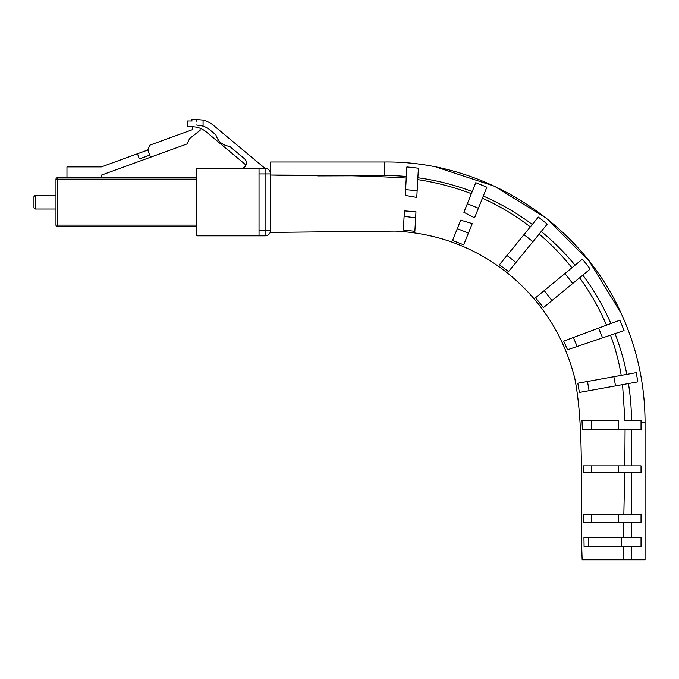 <?xml version="1.0" encoding="UTF-8"?>
<svg xmlns="http://www.w3.org/2000/svg" width="679" height="679" viewBox="0 0 679 679"><rect width="100%" height="100%" fill="white"/><g stroke="black" fill="none" stroke-linecap="round" stroke-linejoin="round"><path stroke-width="1.02" d="M55.967 219.139L55.967 225.097A1.375 1.375 0 0 0 57.342 226.48A1.375 1.375 0 0 1 55.967 225.097L55.967 185.112M33.95 207.63L35.325 209.005L33.95 207.63L33.95 196.621L35.325 195.246L55.967 195.246L55.967 184.238M55.967 195.246L55.967 179.146A1.375 1.375 0 0 1 57.342 177.771L196.851 177.771M55.967 220.013L55.967 225.097A1.375 1.375 0 0 0 57.342 226.48L57.342 225.097L196.851 225.097M475.775 182.71L472.219 191.546L475.775 182.71A256.246 256.246 0 0 1 486.86 187.217L483.304 196.053A246.723 246.723 0 0 1 532.277 224.469L538.303 217.085A256.246 256.246 0 0 1 547.257 224.104L541.239 231.48A246.723 246.723 0 0 1 575.054 265.183L582.395 259.132A256.246 256.246 0 0 1 590.187 269.054L582.837 275.122A246.723 246.723 0 0 1 610.905 323.543L619.842 320.225A256.246 256.246 0 0 1 624.06 330.563L615.038 333.627A246.723 246.723 0 0 1 626.819 374.358L636.181 372.669A256.246 256.246 0 0 1 637.827 381.87L628.457 383.567A246.723 246.723 0 0 1 631.504 420.59L641.018 420.59A256.246 256.246 0 0 1 641.027 422.253L641.027 429.637L631.512 429.637L631.512 465.836L624.824 465.836L625.07 429.637L624.824 465.836L583.142 465.836L583.219 472.754L624.688 472.754L623.848 514.275L583.626 514.275L583.736 522.253L623.721 522.253L591.494 522.253L618.34 522.253L591.494 522.253L618.34 522.253L618.34 514.275M591.494 514.275L610.048 514.275L591.494 514.275L610.048 514.275L591.494 514.275L591.494 522.253L583.736 522.253M631.512 465.836L641.027 465.836L641.027 472.754L615.997 472.754L618.34 472.754L615.997 472.754L618.34 472.754L618.34 465.836M591.494 465.836L591.494 472.754L583.219 472.754M618.34 429.637L591.494 429.637L591.494 422.253L591.494 429.637L618.34 429.637L591.494 429.637L618.34 429.637L618.34 422.253A233.551 233.551 0 0 0 618.331 420.59L582.005 420.59L582.387 429.637L631.512 429.637M460.71 220.174L472.236 223.578L460.71 220.174L452.545 240.476L463.689 244.839L472.236 223.578L460.71 220.174L457.29 228.679L460.71 220.174M270.59 177.771L270.59 175.038L292.471 175.53C330.452 174.978 368.374 175.81 406.246 178.034L405.278 195.425L416.77 197.411L417.763 179.621C436.232 182.464 454.098 187.141 471.37 193.659L463.876 212.298L465.836 207.418L463.876 212.298L474.562 217.806L482.429 198.234C499.421 205.813 515.386 215.362 530.307 226.888L499.404 264.759L508.529 271.583L539.151 234.043C551.102 244.185 562.025 255.423 571.947 267.747L535.544 297.75L543.412 307.621L579.603 277.779C590.374 292.624 599.336 308.419 606.508 325.173L563.672 341.079L567.542 349.736L610.497 335.163C615.403 348.319 618.976 361.729 621.217 375.377L577.795 383.245L579.382 392.454L622.541 384.637L624.943 420.59L631.504 420.59M350.585 175.802L317.619 175.903M191.894 120.989L191.894 119.165L203.072 120.073A27.516 27.516 0 0 1 213.698 125.547L265.09 168.417L259.03 168.417L259.03 235.834L196.851 235.834L196.851 168.417L259.03 168.417M33.95 196.621L35.325 195.246L35.325 209.005L55.967 209.005M196.851 226.48L57.342 226.48A1.375 1.375 0 0 1 55.967 225.097A1.375 1.375 0 0 0 57.342 226.48A1.375 1.375 0 0 1 55.967 225.097L57.342 225.097L57.342 177.771M66.966 177.771L66.966 166.898L101.366 166.898L147.818 149.991L149.864 145.153L192.505 129.638L192.878 126.778M137.481 153.751L139.356 158.92L149.703 155.16L147.818 149.991M149.703 155.16L150.466 157.248L101.366 175.123L101.366 177.771M200.101 128.246L200.101 130.36L189.619 138.516L187.022 143.948L150.466 157.248M404.412 210.889L415.964 211.772L415.624 217.866A206.705 206.705 0 0 0 404.098 216.457L403.343 230.011L414.869 231.318L415.964 211.772L404.412 210.889L403.343 230.011M405.601 189.628A233.551 233.551 0 0 1 417.135 190.952M463.689 244.839L468.366 233.203A206.705 206.705 0 0 0 457.29 228.679M641.027 422.253L645.05 422.253C644.948 384.204 636.987 347.886 621.141 313.291C580.562 222.551 484.178 160.855 384.781 161.984L384.781 175.53A246.723 246.723 0 0 1 406.339 176.472L406.865 166.966A256.246 256.246 0 0 1 418.4 168.222L417.865 177.762A246.723 246.723 0 0 1 472.219 191.546L467.305 203.768A233.551 233.551 0 0 1 478.389 208.283L483.304 196.053M532.913 241.69L515.947 262.493A206.705 206.705 0 0 0 506.95 255.516L523.942 234.688A233.551 233.551 0 0 1 532.913 241.69L515.947 262.493M582.837 275.122L551.908 300.61A206.705 206.705 0 0 0 544.176 290.637L564.886 273.561A233.551 233.551 0 0 1 572.66 283.508L551.908 300.61M567.652 349.702L577.108 346.494A206.705 206.705 0 0 0 573.314 337.497L563.672 341.079M610.905 323.543L598.53 328.135A233.551 233.551 0 0 1 602.553 337.862M589.066 390.705A206.705 206.705 0 0 0 587.428 381.496L577.795 383.245M613.85 376.709L601.543 378.941L613.85 376.709A233.551 233.551 0 0 1 615.488 385.918L637.827 381.87M582.005 420.59L591.485 420.59A206.705 206.705 0 0 1 591.494 422.253M617.839 546.739L621.243 546.739L621.243 537.692L604.913 537.692M588.583 537.692L588.583 546.739L609.25 546.739M645.05 422.253L645.05 559.836L582.166 559.836C579.645 498.513 585.009 430.562 574.723 378.076C563.893 335.782 541.664 300.916 508.045 273.476C474.961 247.275 437.369 233.152 395.271 231.098L270.59 232.405L270.59 226.48M270.59 225.097L270.59 179.146M631.512 472.754L631.512 514.275L641.027 514.275L641.027 522.253L623.721 522.253L623.492 537.692L583.957 537.692L584.093 546.739L623.364 546.739L623.195 559.836M474.562 217.806L463.876 212.298M416.77 197.411L405.278 195.425M270.59 175.038L384.781 175.53M624.824 465.836L625.07 429.637M631.512 522.253L631.512 537.692L641.027 537.692L641.027 546.739L631.512 546.739L631.512 559.836M415.964 211.772L415.624 217.866M506.95 255.516L523.942 234.688M535.544 297.75L564.886 273.561M406.339 176.472L406.246 178.034M417.763 179.621L418.4 168.222M532.277 224.469L530.307 226.888M539.151 234.043L541.239 231.48M575.054 265.183L571.947 267.747M610.497 335.163L624.06 330.563M626.819 374.358L621.217 375.377M631.512 514.275L623.848 514.275M631.512 537.692L623.492 537.692M259.03 235.834L265.09 235.834A5.5 5.5 0 0 0 270.59 230.325L270.59 161.984L384.781 161.984M621.243 546.739L631.512 546.739M582.387 429.637L591.494 429.637M240.909 168.417A5.5 5.5 0 0 0 244.432 158.691L229.655 146.358C222.627 145.425 218.035 141.597 215.888 134.866L210.032 129.986A21.736 21.736 0 0 0 203.072 126.09L196.189 124.944M196.078 119.165L196.197 121.286M265.09 168.417A5.5 5.5 0 0 1 270.59 173.917A5.5 5.5 0 0 0 265.09 168.417L265.09 173.917L259.03 173.917M245.985 165.039L206.153 131.811A21.736 21.736 0 0 0 192.233 126.769L187.217 126.769L187.217 120.989L192.199 120.989M196.851 179.146L55.967 179.146M259.03 230.325L265.09 230.325L265.09 173.917L270.59 173.917M203.072 120.073L203.072 126.09M265.09 235.834L265.09 230.325L270.59 230.325A5.5 5.5 0 0 1 265.09 235.834M436.775 167.238L494.592 186.284L546.4 218.248L589.364 261.364L621.141 313.291"/></g></svg>
